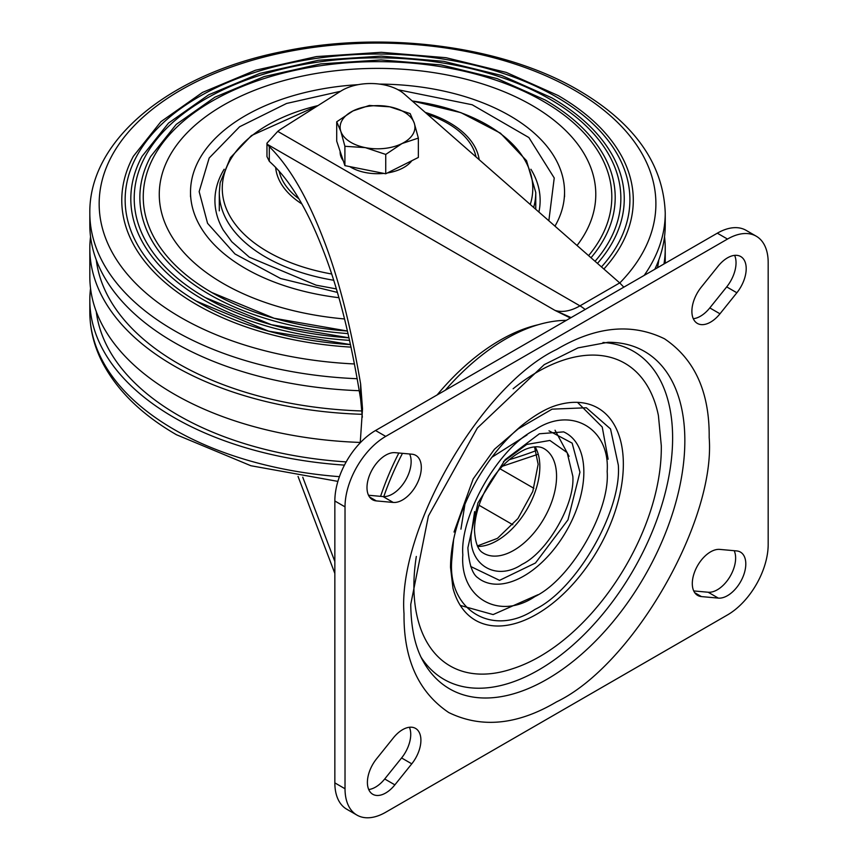 <?xml version="1.0" encoding="UTF-8"?>
<svg xmlns="http://www.w3.org/2000/svg" width="858" height="858" viewBox="0 0 858 858"><rect width="100%" height="100%" fill="white"/><g stroke="black" fill="none" stroke-linecap="round" stroke-linejoin="round"><path stroke-width="1.29" d="M577.037 245.495A218.254 126.008 0 0 0 531.863 105.298A218.254 126.008 0 0 0 223.198 105.298A218.254 126.008 0 0 0 223.198 283.505A218.254 126.008 0 0 0 344.541 318.962M591.012 257.754A237.677 137.216 0 0 0 604.407 156.553C592.513 134.867 572.801 116.034 545.28 100.054L497.114 78.593L441.162 64.929L381.059 59.921L320.742 63.889L264.125 76.587L214.886 97.19L176.222 124.41L150.654 156.553A237.677 137.216 0 0 0 209.47 294.466A237.677 137.216 0 0 0 348.058 333.601M588.588 255.63A234.288 135.264 0 0 0 543.189 101.265A234.288 135.264 0 0 0 213.224 100.493A234.288 135.264 0 0 0 209.191 290.991A234.288 135.264 0 0 0 211.851 292.546L209.202 290.991M597.458 263.406A246.718 142.439 0 0 0 613.041 156.403C600.697 133.912 580.244 114.361 551.673 97.769L501.673 75.504L443.586 61.315L381.199 56.113L318.575 60.242L259.802 73.413L208.687 94.798L168.554 123.048L142.02 156.403A246.718 142.439 0 0 0 203.078 299.571A246.718 142.439 0 0 0 349.592 340.379M595.044 261.293A243.329 140.487 0 0 0 549.592 98.981A243.329 140.487 0 0 0 206.875 98.187A243.329 140.487 0 0 0 202.703 296.031A243.329 140.487 0 0 0 205.459 297.651M603.871 269.026A255.759 147.662 0 0 0 621.675 156.263C608.88 132.947 587.676 112.698 558.065 95.495L506.231 72.404L446.021 57.7L381.338 52.306L316.42 56.585L255.48 70.238L202.499 92.417L160.896 121.697L133.387 156.263A255.759 147.662 0 0 0 196.686 304.676A255.759 147.662 0 0 0 351.061 347.136M601.469 266.924A252.37 145.699 0 0 0 555.984 96.707A252.37 145.699 0 0 0 199.077 96.707A252.37 145.699 0 0 0 196.203 301.083A252.37 145.699 0 0 0 199.067 302.756A252.37 145.699 0 0 0 350.514 344.605L268.543 331.134L196.203 301.083M211.862 292.557A234.288 135.264 0 0 0 347.469 331.049M202.703 296.031L205.47 297.651A243.329 140.487 0 0 0 349.024 337.837M357.218 378.721A287.709 166.109 0 0 1 174.088 330.48A287.709 166.109 0 0 1 89.822 213.031L89.822 224.946A287.709 166.109 0 0 0 174.088 342.396A287.709 166.109 0 0 0 359.266 390.712M654.804 269.283A287.709 166.109 0 0 0 665.24 224.946L665.24 213.031C663.427 163.996 634.534 123.091 578.592 90.305C502.413 45.442 382.325 30.094 281.435 51.77C170.688 73.949 88.889 139.232 89.822 213.031M344.455 465.122A287.709 166.109 180 0 1 174.088 417.567A287.709 166.109 180 0 1 89.822 300.118A287.709 166.109 180 0 1 90.54 288.374M96.278 259.942A281.96 162.784 0 0 0 178.153 363.545A281.96 162.784 0 0 0 361.99 410.971M657.496 267.717A281.96 162.784 0 0 0 658.783 259.942M346.192 461.894A281.96 162.784 180 0 1 178.153 415.218A281.96 162.784 180 0 1 96.278 311.626M90.54 236.69A287.709 166.109 0 0 0 89.822 248.434A287.709 166.109 0 0 0 174.088 365.894A287.709 166.109 0 0 0 362.205 414.307M663.974 263.985A287.709 166.109 0 0 0 665.24 248.434A287.709 166.109 0 0 0 664.521 236.69M89.822 248.434L89.822 276.619A287.709 166.109 0 0 0 174.088 394.079A287.709 166.109 0 0 0 360.274 442.438M398.037 89.747L472.19 104.762L528.871 137.537L554.236 177.981L548.841 220.774M338.856 297.694A187.012 107.969 180 0 1 190.519 192.053A187.012 107.969 180 0 1 353.046 85.017A187.012 107.969 180 0 1 358.161 84.663M379.429 84.095A187.012 107.969 180 0 1 564.543 192.053A187.012 107.969 180 0 1 554.976 226.147M337.323 292.396L280.587 278.507L234.974 253.968L207.561 223.316L199.153 191.613L209.159 158.044L239.607 126.748L286.572 103.464L340.54 91.302M411.861 160.693A37.398 21.589 180 0 1 387.398 172.951M383.837 173.402A37.398 21.589 180 0 1 349.817 166.624M343.286 160.811A37.398 21.589 180 0 1 340.808 156.22A37.398 21.589 180 0 1 340.133 152.123L340.133 151.373M418.35 138.084L418.35 157.443L385.735 173.777L344.905 165.637L336.711 141.162L336.711 121.804L340.808 131.317A37.398 21.589 180 0 1 353.024 110.907A37.398 21.589 180 0 1 389.736 106.81A37.398 21.589 180 0 1 414.253 123.112A37.398 21.589 180 0 1 402.037 143.533A37.398 21.589 180 0 1 365.326 147.63L385.735 154.429L402.037 143.533L418.35 138.084L414.253 123.112L410.156 113.599L389.736 106.81L369.326 105.459L353.024 110.907L336.711 121.804M340.808 131.317A37.398 21.589 0 0 0 365.326 147.63L344.905 146.289L340.808 131.317M344.905 165.637L344.905 146.289M385.735 173.777L385.735 154.429M334.845 573.434L298.048 476.426M570.388 318.018L554.933 310.371L267.288 144.305L269.305 146.632C289.028 166.077 306.928 196.568 323.016 238.106C338.063 276.351 350.6 325.01 360.639 384.073L362.516 408.837L360.231 442.803M362.344 417.213L360.639 399.249C350.772 338.266 338.234 288.46 323.016 249.85C307.454 209.524 290.154 180.577 271.117 162.999L269.305 161.293L269.305 146.632M302.745 477.187L334.845 561.518M267.288 144.305L266.967 143.168L277.756 131.381A57.54 33.226 180 0 1 282.003 128.357L340.851 91.109A40.283 23.252 180 0 1 399.099 90.337A40.283 23.252 180 0 1 404.257 93.994L619.712 282.915L579.965 305.856A57.54 33.226 -60 0 1 554.933 310.371L571.106 317.599M266.967 143.222L266.967 156.617L269.305 161.293M623.82 287.162L619.712 282.915M404.021 613.749C397.447 529.997 480.78 385.65 556.595 349.463C595.699 326.351 631.66 322.78 664.489 338.781C694.755 359.212 709.652 392.138 709.18 437.559C715.754 521.31 632.421 665.658 556.595 701.844C517.503 724.967 481.531 728.528 448.713 712.526C418.447 692.095 403.55 659.169 404.021 613.749M453.614 539.521L451.673 561.282C448.08 611.164 493.597 637.44 534.995 609.395C576.394 589.639 621.9 510.81 618.318 465.079L610.521 428.936L586.379 407.775L552.091 409.148L517.117 429.526M470.677 566.484L499.549 580.351L535.467 562.987L567.964 519.873L579.954 472.19L572.147 443.136L549.002 430.823M710.606 551.844A25.89 14.951 -60 0 1 719.776 549.399L736.657 550.922A25.89 14.951 -60 0 1 740.443 552.091A25.89 14.951 -60 0 1 742.009 579.011A25.89 14.951 -60 0 1 718.328 598.112L701.436 596.589A25.89 14.951 -60 0 1 697.661 595.42A25.89 14.951 -60 0 1 693.693 574.667A25.89 14.951 -60 0 1 710.606 551.844M734.62 255.362A26.469 15.283 -60 0 1 726.694 286.894L709.802 307.915A26.469 15.283 -60 0 1 693.296 318.715M727.487 257.85A26.469 15.283 -60 0 1 740.722 256.542A26.469 15.283 -60 0 1 736.861 292.76L719.98 313.792A26.469 15.283 -60 0 1 697.372 323.412A26.469 15.283 -60 0 1 701.233 287.194L718.125 266.162A26.469 15.283 -60 0 1 727.487 257.85M409.416 727.262A25.89 14.951 -60 0 1 401.587 757.957L384.706 778.978A25.89 14.951 -60 0 1 368.715 789.532M402.595 729.675A25.89 14.951 -60 0 1 415.54 728.399A25.89 14.951 -60 0 1 411.765 763.835L394.873 784.856A25.89 14.951 -60 0 1 372.758 794.272A25.89 14.951 -60 0 1 376.544 758.837L393.425 737.805A25.89 14.951 -60 0 1 402.595 729.675M385.714 455.18A26.469 15.283 -60 0 1 395.077 452.67L411.969 454.204A26.469 15.283 -60 0 1 415.83 455.394A26.469 15.283 -60 0 1 417.438 482.915A26.469 15.283 -60 0 1 393.221 502.434L376.34 500.911A26.469 15.283 -60 0 1 372.479 499.71A26.469 15.283 -60 0 1 368.414 478.507A26.469 15.283 -60 0 1 385.714 455.18M734.191 550.697A25.89 14.951 -60 0 1 729.429 577.52A25.89 14.951 -60 0 1 708.15 592.235L693.725 590.937M409.62 453.989A26.469 15.283 -60 0 1 404.847 481.435A26.469 15.283 -60 0 1 383.054 496.567L368.511 495.248M717.32 233.183L727.487 239.06A57.54 33.226 -60 0 1 756.263 236.207L746.095 230.341A57.54 33.226 120 0 0 717.32 233.183L375.536 430.512A57.54 33.226 120 0 0 334.845 500.986L334.845 782.882A57.54 33.226 120 0 0 346.761 809.223L356.939 815.1A57.54 33.226 -60 0 1 345.023 788.759L334.845 782.882M334.845 500.986L345.023 506.864L345.023 788.759M345.023 506.864A57.54 33.226 -60 0 1 385.714 436.39L375.536 430.512M727.487 239.06L385.714 436.39M756.263 236.207A57.54 33.226 -60 0 1 768.178 262.548L768.178 544.455A57.54 33.226 -60 0 1 727.487 614.929L385.714 812.247A57.54 33.226 -60 0 1 356.939 815.1M566.334 320.356A192.771 111.293 120 0 0 505.802 338.931A192.771 111.293 120 0 0 445.27 390.251M402.477 453.335A192.771 111.293 120 0 0 383.794 496.6M619.776 282.968A278.367 160.714 0 0 0 574.367 90.154A278.367 160.714 0 0 0 180.695 90.154A278.367 160.714 0 0 0 180.695 317.439A278.367 160.714 0 0 0 354.483 363.964M339.436 476.673A287.709 166.109 180 0 1 174.088 429.483A287.709 166.109 180 0 1 89.822 312.033C89.876 329.129 93.962 345.742 102.091 361.851C116.817 390.293 141.602 414.596 176.469 434.749L250.879 465.733L337.891 481.392M644.176 275.407A287.709 166.109 0 0 0 665.24 213.031M536.111 450.622A287.709 166.109 180 0 1 509.105 459.749M530.92 169.251A162.612 93.887 180 0 1 538.738 188.127A162.612 93.887 180 0 1 538.888 212.044M336.293 288.91L316.109 285.167L249.292 257.164L231.789 241.774L223.187 229.976A162.612 93.887 180 0 1 216.323 212.709A162.612 93.887 180 0 1 224.142 169.251M380.587 496.342A187.012 107.969 -60 0 1 398.852 453.013M437.119 394.959A187.012 107.969 -60 0 1 500 340.283A187.012 107.969 -60 0 1 538.213 324.732M360.639 399.249L360.639 384.073M277.756 131.381L579.965 305.856A34.524 19.938 -120 0 1 585.145 309.491M479.043 505.244L512.837 524.753M533.901 488.331L500.053 468.8M607.925 342.299A194.841 112.495 -60 0 1 684.845 440.615A194.841 112.495 -60 0 1 547.072 679.236A194.841 112.495 -60 0 1 423.466 661.786C415.261 647.565 411.025 628.421 410.757 604.354L428.421 515.98L477.348 428.024L544.24 364.629L578.067 347.865L607.925 342.299M421.181 657.421A189.425 109.363 120 0 0 538.674 669.969A189.425 109.363 120 0 0 672.618 437.966A189.425 109.363 120 0 0 603.002 342.503M416.323 556.456A174.742 100.89 120 0 0 413.899 585.95A174.742 100.89 120 0 0 512.14 668.875C590.304 644.176 662.526 533.397 661.293 445.645L658.408 415.54A174.742 100.89 120 0 0 513.127 388.771M608.14 459.202L602.23 427.027L577.52 402.359M558.933 404.644A122.522 70.742 -60 0 1 623.348 464.146A122.522 70.742 -60 0 1 547.908 606.906A122.522 70.742 -60 0 1 452.97 588.18A122.522 70.742 -60 0 1 452.96 588.159L450.525 567.331C450.718 540.443 459.459 511.422 476.726 480.255C489.725 457.904 504.815 439.596 521.986 425.343C535.649 414.371 547.972 407.464 558.933 404.644M569.079 456.317L555.051 430.223M563.609 431.885A84.867 48.992 -60 0 1 583.848 472.093A84.867 48.992 -60 0 1 545.098 559.255A84.867 48.992 -60 0 1 478.903 578.603C478.571 577.638 469.744 576.329 467.878 547.801L477.949 502.917L505.223 459.641L539.371 433.783L563.609 431.885M462.827 554.847C459.716 515.24 499.131 446.964 534.995 429.847C570.849 405.555 610.274 428.314 607.164 471.514C610.274 511.121 570.86 579.397 534.995 596.514C499.142 620.806 459.716 598.047 462.827 554.847M544.047 448.637A60.414 34.888 -60 0 1 556.563 476.297A60.414 34.888 -60 0 1 513.835 550.3A60.414 34.888 -60 0 1 483.622 553.292C482.496 552.327 475.729 550.836 474.485 530.33C474.592 503.56 493.736 464.414 525.01 449.485C533.022 446.192 539.371 445.913 544.047 448.637M503.431 461.679L526.758 444.433L549.892 440.454L567.159 452.616L572.833 476.297C575.021 504.214 547.243 552.327 521.975 564.392C496.707 581.51 468.918 565.476 471.117 535.027L474.613 511.604M477.627 546.46A60.414 34.888 120 0 0 497.114 540.637A60.414 34.888 120 0 0 539.832 466.645A60.414 34.888 120 0 0 535.135 446.868M726.694 286.894L736.861 292.76M401.587 757.957L411.765 763.835M694.755 592.728L701.436 596.589M708.15 592.235L718.328 598.112M709.802 307.915L719.98 313.792M394.873 784.856L384.706 778.978M383.054 496.567L393.221 502.434M376.34 500.911L369.508 496.964M460.285 605.426L493.125 614.585L537.945 594.744M452.713 545.527L452.788 543.715M454.021 532.046L473.187 478.893L494.433 449.27L521.868 425.75M460.939 529.15L465.015 503.764M491.859 457.282L527.005 434.974M317.986 105.588A155.255 89.64 0 0 0 223.037 179.472A155.255 89.64 0 0 0 331.606 273.992M530.265 204.483A155.255 89.64 0 0 0 532.024 197.254A155.255 89.64 0 0 0 412.248 100.997M535.767 209.309L535.767 192.482A158.237 91.356 180 0 1 534.995 201.544A158.237 91.356 180 0 1 533.633 207.443M333.633 280.255A158.237 91.356 180 0 1 219.294 192.482L220.131 182.775L230.448 157.647L251.448 135.553L318.157 105.48M301.823 203.904A101.995 58.88 180 0 1 275.654 167.321M279.075 170.978A99.217 57.282 0 0 0 298.895 198.799M476.018 156.917A99.217 57.282 0 0 0 427.499 114.371M425.257 112.409A101.995 58.88 180 0 1 479.193 159.706M665.24 248.434L665.24 263.256M211.862 292.546L274.088 318.254L347.458 331.027M205.47 297.651L271.332 324.699L349.024 337.805M502.359 466.259L537.194 454.547M89.822 300.118L89.822 312.033M190.519 196.75L190.519 192.053M564.543 196.75L564.543 192.053M477.38 545.935L497.468 538.341L517.953 518.511L532.797 491.452L538.148 464.296L534.555 446.911M219.294 210.843L219.294 192.482M412.183 100.944L460.907 112.634L500.461 133.183L526.533 160.671L535.767 192.482"/></g></svg>

